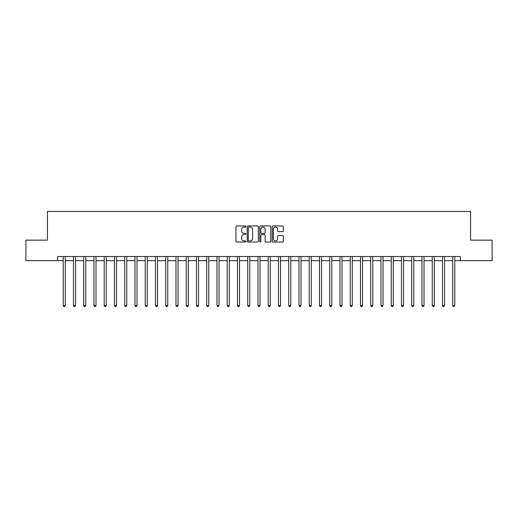 <?xml version="1.0" encoding="UTF-8"?>
<svg xmlns="http://www.w3.org/2000/svg" width="518" height="518" viewBox="0 0 518 518"><rect width="100%" height="100%" fill="white"/><g stroke="black" fill="none" stroke-linecap="round" stroke-linejoin="round"><path stroke-width="0.78" d="M245.882 226.502A0.563 0.563 0 0 0 245.318 225.939L236.765 225.939A0.803 0.803 0 0 0 235.955 226.742L235.955 241.233A0.803 0.803 0 0 0 236.765 242.035L245.318 242.035A0.563 0.563 0 0 0 245.882 241.472A0.563 0.563 0 0 0 245.318 240.909L244.211 240.909A2.577 2.577 0 0 1 241.634 238.338L241.634 237.127A2.577 2.577 0 0 1 244.211 234.55L245.318 234.55A0.563 0.563 0 0 0 245.882 233.987A0.563 0.563 0 0 0 245.318 233.424L244.211 233.424A2.577 2.577 0 0 1 241.634 230.847L241.634 229.642A2.577 2.577 0 0 1 244.211 227.065L245.318 227.065A0.563 0.563 0 0 0 245.882 226.502M282.524 231.611A0.803 0.803 0 0 0 283.327 230.808L283.327 226.742A0.803 0.803 0 0 0 282.524 225.939L273.025 225.939A0.803 0.803 0 0 0 272.222 226.742L272.222 241.233A0.803 0.803 0 0 0 273.025 242.035L282.524 242.035A0.803 0.803 0 0 0 283.327 241.233L283.327 236.325A0.803 0.803 0 0 0 282.524 235.515L278.457 235.515A0.803 0.803 0 0 0 277.654 236.325L277.654 238.759A2.156 2.156 0 0 1 275.498 240.909A2.156 2.156 0 0 1 273.349 238.759L273.349 229.221A2.156 2.156 0 0 1 275.498 227.065A2.156 2.156 0 0 1 277.654 229.221L277.654 230.808A0.803 0.803 0 0 0 278.457 231.611L282.524 231.611M57.679 260.638L25.9 260.638L25.9 240.138L47.429 240.138L47.429 211.435L470.571 211.435L470.571 240.138L492.1 240.138L492.1 260.638L460.321 260.638L460.321 256.539L57.679 256.539L57.679 260.638L63.215 260.638M258.294 226.742A0.803 0.803 0 0 0 257.491 225.939L247.992 225.939A0.803 0.803 0 0 0 247.19 226.742L247.19 241.233A0.803 0.803 0 0 0 247.992 242.035L257.491 242.035A0.803 0.803 0 0 0 258.294 241.233L258.294 226.742M260.509 225.939L270.007 225.939A0.803 0.803 0 0 1 270.81 226.742L270.81 241.233A0.803 0.803 0 0 1 270.007 242.035L265.941 242.035A0.803 0.803 0 0 1 265.138 241.233L265.138 235.36A0.803 0.803 0 0 0 264.335 234.55L261.635 234.55A0.803 0.803 0 0 0 260.832 235.36L260.832 241.472A0.563 0.563 0 0 1 260.269 242.035A0.563 0.563 0 0 1 259.706 241.472L259.706 226.742A0.803 0.803 0 0 1 260.509 225.939M65.262 260.638L73.465 260.638M75.511 260.638L83.715 260.638M85.761 260.638L93.965 260.638M96.011 260.638L104.215 260.638M106.268 260.638L114.465 260.638M116.518 260.638L124.715 260.638M126.768 260.638L134.965 260.638M137.017 260.638L145.215 260.638M147.267 260.638L155.471 260.638M157.517 260.638L165.721 260.638M167.767 260.638L175.971 260.638M178.017 260.638L186.221 260.638M188.274 260.638L196.471 260.638M198.524 260.638L206.721 260.638M208.773 260.638L216.971 260.638M219.023 260.638L227.221 260.638M229.273 260.638L237.471 260.638M239.523 260.638L247.727 260.638M249.773 260.638L257.977 260.638M260.023 260.638L268.227 260.638M270.273 260.638L278.477 260.638M280.529 260.638L288.727 260.638M290.779 260.638L298.977 260.638M301.029 260.638L309.227 260.638M311.279 260.638L319.476 260.638M321.529 260.638L329.726 260.638M331.779 260.638L339.983 260.638M342.029 260.638L350.233 260.638M352.279 260.638L360.483 260.638M362.529 260.638L370.733 260.638M372.785 260.638L380.983 260.638M383.035 260.638L391.232 260.638M393.285 260.638L401.482 260.638M403.535 260.638L411.732 260.638M413.785 260.638L421.989 260.638M424.035 260.638L432.239 260.638M434.285 260.638L442.489 260.638M444.535 260.638L452.738 260.638M454.785 260.638L460.321 260.638M248.88 227.065A0.563 0.563 0 0 0 248.316 227.629L248.316 240.346A0.563 0.563 0 0 0 248.88 240.909L250.045 240.909A2.577 2.577 0 0 0 252.622 238.338L252.622 229.642A2.577 2.577 0 0 0 250.045 227.065L248.88 227.065M265.138 229.26A2.156 2.156 0 0 0 262.982 227.104A2.156 2.156 0 0 0 260.832 229.26L260.832 232.621A0.803 0.803 0 0 0 261.635 233.424L264.335 233.424A0.803 0.803 0 0 0 265.138 232.621L265.138 229.26M65.365 256.539L65.32 256.643A0.822 0.822 0 0 0 65.262 256.947L65.262 305.497L63.215 305.497L63.215 256.947A0.822 0.822 0 0 0 63.151 256.643L63.112 256.539M65.262 305.497L64.646 306.565L63.831 306.565L63.215 305.497M75.615 256.539L75.57 256.643A0.822 0.822 0 0 0 75.511 256.947L75.511 305.497L73.465 305.497L73.465 256.947A0.822 0.822 0 0 0 73.401 256.643L73.362 256.539M75.511 305.497L74.896 306.565L74.08 306.565L73.465 305.497M85.865 256.539L85.826 256.643A0.822 0.822 0 0 0 85.761 256.947L85.761 305.497L83.715 305.497L83.715 256.947A0.822 0.822 0 0 0 83.657 256.643L83.612 256.539M85.761 305.497L85.146 306.565L84.33 306.565L83.715 305.497M96.115 256.539L96.076 256.643A0.822 0.822 0 0 0 96.011 256.947L96.011 305.497L93.965 305.497L93.965 256.947A0.822 0.822 0 0 0 93.907 256.643L93.862 256.539M96.011 305.497L95.403 306.565L94.58 306.565L93.965 305.497M106.365 256.539L106.326 256.643A0.822 0.822 0 0 0 106.268 256.947L106.268 305.497L104.215 305.497L104.215 256.947A0.822 0.822 0 0 0 104.157 256.643L104.112 256.539M106.268 305.497L105.653 306.565L104.83 306.565L104.215 305.497M116.615 256.539L116.576 256.643A0.822 0.822 0 0 0 116.518 256.947L116.518 305.497L114.465 305.497L114.465 256.947A0.822 0.822 0 0 0 114.407 256.643L114.361 256.539M116.518 305.497L115.902 306.565L115.08 306.565L114.465 305.497M126.865 256.539L126.826 256.643A0.822 0.822 0 0 0 126.768 256.947L126.768 305.497L124.715 305.497L124.715 256.947A0.822 0.822 0 0 0 124.657 256.643L124.618 256.539M126.768 305.497L126.152 306.565L125.33 306.565L124.715 305.497M137.121 256.539L137.076 256.643A0.822 0.822 0 0 0 137.017 256.947L137.017 305.497L134.965 305.497L134.965 256.947A0.822 0.822 0 0 0 134.907 256.643L134.868 256.539M137.017 305.497L136.402 306.565L135.58 306.565L134.965 305.497M147.371 256.539L147.326 256.643A0.822 0.822 0 0 0 147.267 256.947L147.267 305.497L145.215 305.497L145.215 256.947A0.822 0.822 0 0 0 145.157 256.643L145.118 256.539M147.267 305.497L146.652 306.565L145.83 306.565L145.215 305.497M157.621 256.539L157.576 256.643A0.822 0.822 0 0 0 157.517 256.947L157.517 305.497L155.471 305.497L155.471 256.947A0.822 0.822 0 0 0 155.406 256.643L155.368 256.539M157.517 305.497L156.902 306.565L156.086 306.565L155.471 305.497M167.871 256.539L167.826 256.643A0.822 0.822 0 0 0 167.767 256.947L167.767 305.497L165.721 305.497L165.721 256.947A0.822 0.822 0 0 0 165.663 256.643L165.618 256.539M167.767 305.497L167.152 306.565L166.336 306.565L165.721 305.497M178.121 256.539L178.082 256.643A0.822 0.822 0 0 0 178.017 256.947L178.017 305.497L175.971 305.497L175.971 256.947A0.822 0.822 0 0 0 175.913 256.643L175.867 256.539M178.017 305.497L177.402 306.565L176.586 306.565L175.971 305.497M188.371 256.539L188.332 256.643A0.822 0.822 0 0 0 188.274 256.947L188.274 305.497L186.221 305.497L186.221 256.947A0.822 0.822 0 0 0 186.163 256.643L186.117 256.539M188.274 305.497L187.658 306.565L186.836 306.565L186.221 305.497M198.621 256.539L198.582 256.643A0.822 0.822 0 0 0 198.524 256.947L198.524 305.497L196.471 305.497L196.471 256.947A0.822 0.822 0 0 0 196.413 256.643L196.367 256.539M198.524 305.497L197.908 306.565L197.086 306.565L196.471 305.497M208.871 256.539L208.832 256.643A0.822 0.822 0 0 0 208.773 256.947L208.773 305.497L206.721 305.497L206.721 256.947A0.822 0.822 0 0 0 206.663 256.643L206.624 256.539M208.773 305.497L208.158 306.565L207.336 306.565L206.721 305.497M219.12 256.539L219.082 256.643A0.822 0.822 0 0 0 219.023 256.947L219.023 305.497L216.971 305.497L216.971 256.947A0.822 0.822 0 0 0 216.912 256.643L216.874 256.539M219.023 305.497L218.408 306.565L217.586 306.565L216.971 305.497M229.377 256.539L229.332 256.643A0.822 0.822 0 0 0 229.273 256.947L229.273 305.497L227.221 305.497L227.221 256.947A0.822 0.822 0 0 0 227.162 256.643L227.124 256.539M229.273 305.497L228.658 306.565L227.836 306.565L227.221 305.497M239.627 256.539L239.581 256.643A0.822 0.822 0 0 0 239.523 256.947L239.523 305.497L237.471 305.497L237.471 256.947A0.822 0.822 0 0 0 237.412 256.643L237.374 256.539M239.523 305.497L238.908 306.565L238.086 306.565L237.471 305.497M249.877 256.539L249.831 256.643A0.822 0.822 0 0 0 249.773 256.947L249.773 305.497L247.727 305.497L247.727 256.947A0.822 0.822 0 0 0 247.662 256.643L247.623 256.539M249.773 305.497L249.158 306.565L248.342 306.565L247.727 305.497M260.127 256.539L260.081 256.643A0.822 0.822 0 0 0 260.023 256.947L260.023 305.497L257.977 305.497L257.977 256.947A0.822 0.822 0 0 0 257.919 256.643L257.873 256.539M260.023 305.497L259.408 306.565L258.592 306.565L257.977 305.497M270.377 256.539L270.338 256.643A0.822 0.822 0 0 0 270.273 256.947L270.273 305.497L268.227 305.497L268.227 256.947A0.822 0.822 0 0 0 268.169 256.643L268.123 256.539M270.273 305.497L269.658 306.565L268.842 306.565L268.227 305.497M280.626 256.539L280.588 256.643A0.822 0.822 0 0 0 280.529 256.947L280.529 305.497L278.477 305.497L278.477 256.947A0.822 0.822 0 0 0 278.419 256.643L278.373 256.539M280.529 305.497L279.914 306.565L279.092 306.565L278.477 305.497M290.876 256.539L290.838 256.643A0.822 0.822 0 0 0 290.779 256.947L290.779 305.497L288.727 305.497L288.727 256.947A0.822 0.822 0 0 0 288.668 256.643L288.623 256.539M290.779 305.497L290.164 306.565L289.342 306.565L288.727 305.497M301.126 256.539L301.087 256.643A0.822 0.822 0 0 0 301.029 256.947L301.029 305.497L298.977 305.497L298.977 256.947A0.822 0.822 0 0 0 298.918 256.643L298.88 256.539M301.029 305.497L300.414 306.565L299.592 306.565L298.977 305.497M311.376 256.539L311.337 256.643A0.822 0.822 0 0 0 311.279 256.947L311.279 305.497L309.227 305.497L309.227 256.947A0.822 0.822 0 0 0 309.168 256.643L309.129 256.539M311.279 305.497L310.664 306.565L309.842 306.565L309.227 305.497M321.633 256.539L321.587 256.643A0.822 0.822 0 0 0 321.529 256.947L321.529 305.497L319.476 305.497L319.476 256.947A0.822 0.822 0 0 0 319.418 256.643L319.379 256.539M321.529 305.497L320.914 306.565L320.092 306.565L319.476 305.497M331.883 256.539L331.837 256.643A0.822 0.822 0 0 0 331.779 256.947L331.779 305.497L329.726 305.497L329.726 256.947A0.822 0.822 0 0 0 329.668 256.643L329.629 256.539M331.779 305.497L331.164 306.565L330.342 306.565L329.726 305.497M342.133 256.539L342.087 256.643A0.822 0.822 0 0 0 342.029 256.947L342.029 305.497L339.983 305.497L339.983 256.947A0.822 0.822 0 0 0 339.918 256.643L339.879 256.539M342.029 305.497L341.414 306.565L340.598 306.565L339.983 305.497M352.382 256.539L352.337 256.643A0.822 0.822 0 0 0 352.279 256.947L352.279 305.497L350.233 305.497L350.233 256.947A0.822 0.822 0 0 0 350.174 256.643L350.129 256.539M352.279 305.497L351.664 306.565L350.848 306.565L350.233 305.497M362.632 256.539L362.594 256.643A0.822 0.822 0 0 0 362.529 256.947L362.529 305.497L360.483 305.497L360.483 256.947A0.822 0.822 0 0 0 360.424 256.643L360.379 256.539M362.529 305.497L361.914 306.565L361.098 306.565L360.483 305.497M372.882 256.539L372.843 256.643A0.822 0.822 0 0 0 372.785 256.947L372.785 305.497L370.733 305.497L370.733 256.947A0.822 0.822 0 0 0 370.674 256.643L370.629 256.539M372.785 305.497L372.17 306.565L371.348 306.565L370.733 305.497M383.132 256.539L383.093 256.643A0.822 0.822 0 0 0 383.035 256.947L383.035 305.497L380.983 305.497L380.983 256.947A0.822 0.822 0 0 0 380.924 256.643L380.879 256.539M383.035 305.497L382.42 306.565L381.598 306.565L380.983 305.497M393.382 256.539L393.343 256.643A0.822 0.822 0 0 0 393.285 256.947L393.285 305.497L391.232 305.497L391.232 256.947A0.822 0.822 0 0 0 391.174 256.643L391.135 256.539M393.285 305.497L392.67 306.565L391.848 306.565L391.232 305.497M403.639 256.539L403.593 256.643A0.822 0.822 0 0 0 403.535 256.947L403.535 305.497L401.482 305.497L401.482 256.947A0.822 0.822 0 0 0 401.424 256.643L401.385 256.539M403.535 305.497L402.92 306.565L402.097 306.565L401.482 305.497M413.888 256.539L413.843 256.643A0.822 0.822 0 0 0 413.785 256.947L413.785 305.497L411.732 305.497L411.732 256.947A0.822 0.822 0 0 0 411.674 256.643L411.635 256.539M413.785 305.497L413.17 306.565L412.347 306.565L411.732 305.497M424.138 256.539L424.093 256.643A0.822 0.822 0 0 0 424.035 256.947L424.035 305.497L421.989 305.497L421.989 256.947A0.822 0.822 0 0 0 421.924 256.643L421.885 256.539M424.035 305.497L423.42 306.565L422.597 306.565L421.989 305.497M434.388 256.539L434.343 256.643A0.822 0.822 0 0 0 434.285 256.947L434.285 305.497L432.239 305.497L432.239 256.947A0.822 0.822 0 0 0 432.174 256.643L432.135 256.539M434.285 305.497L433.67 306.565L432.854 306.565L432.239 305.497M444.638 256.539L444.599 256.643A0.822 0.822 0 0 0 444.535 256.947L444.535 305.497L442.489 305.497L442.489 256.947A0.822 0.822 0 0 0 442.43 256.643L442.385 256.539M444.535 305.497L443.92 306.565L443.104 306.565L442.489 305.497M454.888 256.539L454.849 256.643A0.822 0.822 0 0 0 454.785 256.947L454.785 305.497L452.738 305.497L452.738 256.947A0.822 0.822 0 0 0 452.68 256.643L452.635 256.539M454.785 305.497L454.169 306.565L453.354 306.565L452.738 305.497"/></g></svg>
